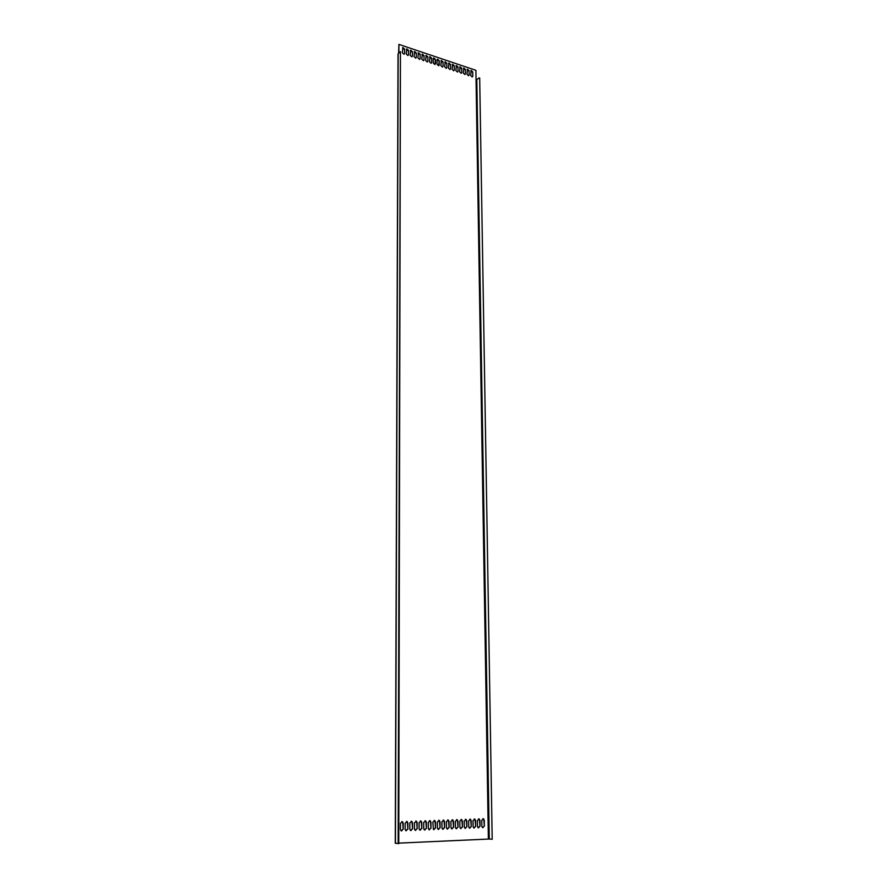 <?xml version="1.0" encoding="UTF-8"?>
<svg xmlns="http://www.w3.org/2000/svg" width="888" height="888" viewBox="0 0 888 888"><rect width="100%" height="100%" fill="white"/><g stroke="black" fill="none" stroke-linecap="round" stroke-linejoin="round"><path stroke-width="1.33" d="M479.687 78.033L492.196 839.271L479.687 78.033M398.601 53.38L398.912 44.4L475.901 70.319L476.057 79.998L479.231 77.878M476.812 79.898L489.277 839.027L492.196 839.271M489.277 839.027L398.756 843.123M398.912 44.4L398.879 53.102M472.749 71.984L472.816 76.179L472.227 77.001L470.673 75.469L471.184 70.452L472.749 71.984L472.816 76.179M469.075 70.751L469.142 74.958L468.553 75.769L466.988 74.237L467.51 69.22L469.075 70.751L469.142 74.958M465.401 69.519L465.456 73.726L464.868 74.548L463.303 73.016L463.825 67.988L465.401 69.519L465.456 73.726M461.705 68.276L461.76 72.494L461.172 73.316L459.596 71.773L460.117 66.744L461.705 68.276L461.76 72.494M457.997 67.033L458.042 71.262L457.464 72.083L455.877 70.541L456.399 65.49L457.997 67.033L458.042 71.262M454.279 65.79L454.323 70.019L453.735 70.84L452.136 69.297L452.669 64.247L454.279 65.79L454.323 70.019M450.538 64.535L450.582 68.776L449.994 69.586L448.396 68.043L448.928 62.993L450.538 64.535L450.582 68.776M446.786 63.281L446.831 67.521L446.242 68.343L444.633 66.789L445.177 61.727L446.786 63.281L446.831 67.521M443.023 62.016L443.068 66.267L442.479 67.088L440.859 65.534L441.403 60.462L443.023 62.016L443.068 66.267M404.628 49.14L404.617 53.458L404.029 54.279L402.331 52.692L402.919 47.564L404.628 49.14L404.617 53.458M408.524 50.45L408.524 54.756L407.936 55.578L406.249 54.002L406.826 48.873L408.524 50.45L408.524 54.756M412.421 51.759L412.421 56.055L411.832 56.876L410.145 55.3L410.722 50.183L412.421 51.759L412.421 56.055M416.294 53.058L416.306 57.354L415.717 58.175L414.041 56.599L414.607 51.482L416.294 53.058L416.306 57.354M420.157 54.346L420.168 58.641L419.58 59.463L417.915 57.887L418.481 52.781L420.157 54.346L420.168 58.641M424.009 55.644L424.02 59.918L423.432 60.739L421.778 59.174L422.344 54.068L424.009 55.644L424.02 59.918M427.838 56.921L427.861 61.205L427.272 62.016L425.618 60.451L426.185 55.356L427.838 56.921L427.861 61.205M431.657 58.208L431.679 62.471L431.091 63.292L429.448 61.727L430.003 56.643L431.657 58.208L431.679 62.471M435.464 59.485L434.898 64.558L433.266 63.004L433.244 58.741L433.821 57.92L435.464 59.485L435.486 63.747M439.249 60.75L438.694 65.823L437.074 64.269L437.04 60.007L437.618 59.196L439.249 60.75L439.283 65.013M484.282 820.179L484.371 826.118L482.406 827.516L481.84 826.217L481.751 820.268L483.716 818.88L484.371 826.118M479.942 820.334L480.031 826.284L478.044 827.683L477.489 826.384L477.4 820.423L479.376 819.036L480.031 826.284M475.591 820.49L475.668 826.462L473.67 827.849L473.115 826.562L473.038 820.59L475.025 819.191L475.668 826.462M471.206 820.656L471.284 826.628L469.275 828.027L468.72 826.728L468.653 820.745L470.651 819.358L471.284 826.628M466.811 820.812L466.888 826.806L464.857 828.193L464.313 826.906L464.246 820.9L466.256 819.513L466.888 826.806M462.404 820.967L462.47 826.983L460.428 828.371L459.884 827.083L459.818 821.067L461.849 819.68L462.47 826.983M457.964 821.134L458.03 827.15L455.977 828.548L455.433 827.25L455.378 821.222L457.409 819.835L458.03 827.15M453.513 821.3L453.568 827.327L451.504 828.715L450.96 827.427L450.904 821.389L452.958 820.001L453.568 827.327M449.039 821.456L449.095 827.505L447.008 828.893L446.464 827.605L446.42 821.555L448.496 820.157L449.095 827.505M403.208 823.12L403.196 829.303L400.965 830.691L400.455 829.414L400.477 823.22L402.686 821.833L403.196 829.303M407.881 822.954L407.881 829.115L405.661 830.513L405.15 829.226L405.161 823.054L407.359 821.666L407.881 829.115M412.543 822.776L412.543 828.937L410.345 830.324L409.823 829.048L409.823 822.876L412.01 821.489L412.543 828.937M417.171 822.61L417.182 828.759L414.996 830.147L414.474 828.859L414.474 822.71L416.65 821.322L417.182 828.759M421.789 822.443L421.8 828.571L419.636 829.969L419.114 828.682L419.103 822.543L421.256 821.156L421.8 828.571M426.384 822.277L426.395 828.393L424.242 829.781L423.72 828.493L423.709 822.377L425.851 820.989L426.395 828.393M430.958 822.11L430.98 828.215L428.837 829.603L428.305 828.315L428.294 822.21L430.414 820.823L430.98 828.215M435.509 821.944L435.531 828.038L433.411 829.425L432.856 822.044L434.965 820.656L435.531 828.038M440.037 821.789L440.071 827.86L437.962 829.248L437.429 827.96L437.396 821.877L439.493 820.49L440.071 827.86M444.555 821.622L444.588 827.683L442.502 829.07L441.958 827.783L441.924 821.711L444 820.323L444.588 827.683M395.438 843.234L398.756 843.578L400.444 51.615L398.157 843.6M398.179 54.412L395.438 843.323M472.449 72.239L470.74 70.751M468.786 71.007L467.066 69.519M465.101 69.775L463.381 68.287M461.405 68.531L459.673 67.044M457.697 67.288L455.955 65.801M453.979 66.045L452.225 64.558M450.249 64.791L448.484 63.303M446.498 63.536L444.721 62.038M442.735 62.282L440.959 60.784M404.34 49.417L402.464 47.897M408.247 50.716L406.371 49.206M412.132 52.026L410.278 50.516M416.006 53.324L414.163 51.815M419.869 54.612L418.026 53.102M423.72 55.9L421.889 54.401M427.55 57.187L425.729 55.689M431.368 58.464L429.559 56.965M435.176 59.74L433.366 58.242M438.961 61.017L437.174 59.518M482.839 827.738L484.016 826.095M483.916 820.157L482.906 818.636M478.488 827.916L479.664 826.262M479.587 820.312L478.565 818.792M474.114 828.093L475.313 826.439M475.224 820.468L474.214 818.947M469.73 828.26L470.929 826.606M470.851 820.634L469.83 819.102M465.323 828.437L466.533 826.784M466.455 820.79L465.434 819.258M460.894 828.615L462.115 826.95M462.049 820.945L461.016 819.413M456.443 828.793L457.675 827.128M457.609 821.111L456.587 819.569M451.981 828.97L453.213 827.305M453.158 821.267L452.125 819.724M447.497 829.159L448.74 827.472M448.695 821.433L447.652 819.879M401.52 830.99L402.863 829.281M402.875 823.098L401.798 821.511M406.204 830.813L407.536 829.092M407.548 822.921L406.471 821.345M410.878 830.624L412.199 828.915M412.199 822.754L411.133 821.178M415.529 830.435L416.838 828.726M416.827 822.588L415.773 821.012M420.157 830.247L421.456 828.548M421.445 822.421L420.379 820.845M424.764 830.069L426.051 828.371M426.04 822.255L424.975 820.69M429.348 829.88L430.636 828.182M430.602 822.088L429.548 820.523M433.91 829.703L435.187 828.005M435.153 821.922L434.11 820.368M438.461 829.514L439.726 827.827M439.693 821.755L438.639 820.201M442.99 829.337L444.244 827.649M444.2 821.6L443.156 820.046M400.444 51.615L398.179 53.78M476.057 79.998L488.367 839.016M395.26 843.278L398.024 54.101"/></g></svg>
